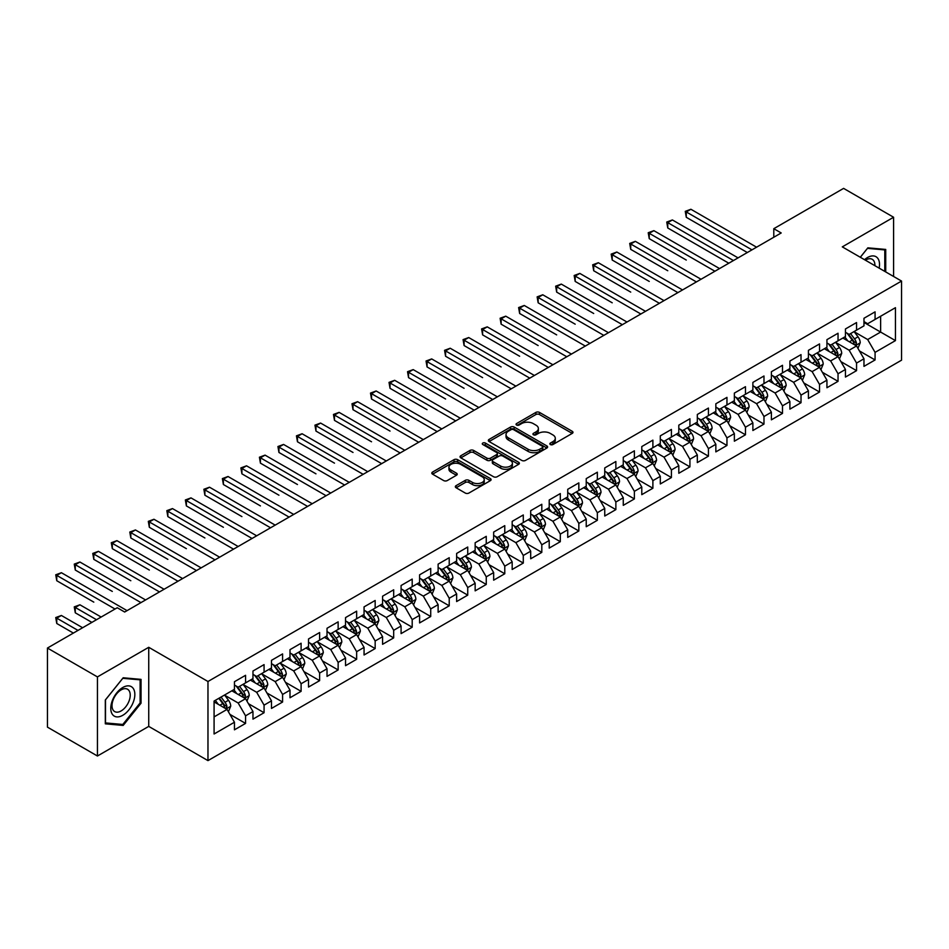 <?xml version="1.0" encoding="UTF-8"?>
<svg xmlns="http://www.w3.org/2000/svg" width="949" height="949" viewBox="0 0 949 949"><rect width="100%" height="100%" fill="white"/><g stroke="black" fill="none" stroke-linecap="round" stroke-linejoin="round"><path stroke-width="1.42" d="M550.373 444.547A1.803 1.044 0 0 0 552.911 444.547L572.223 433.396A2.574 1.483 0 0 0 572.982 432.353A2.574 1.483 0 0 0 572.223 431.297L539.507 412.412A2.574 1.483 0 0 0 535.877 412.412L516.564 423.562A1.803 1.044 0 0 0 516.042 424.298A1.803 1.044 0 0 0 516.564 425.033A1.803 1.044 0 0 0 519.115 425.033L521.606 423.586A8.221 4.745 0 0 1 533.243 423.586L535.971 425.164A8.221 4.745 0 0 1 538.38 428.521A8.221 4.745 0 0 1 535.971 431.878L533.468 433.313A1.803 1.044 0 0 0 532.947 434.049A1.803 1.044 0 0 0 533.468 434.784A1.803 1.044 0 0 0 536.019 434.784L538.51 433.349A8.221 4.745 0 0 1 550.147 433.349L552.876 434.915A8.221 4.745 0 0 1 555.284 438.272A8.221 4.745 0 0 1 552.876 441.629L550.373 443.076A1.803 1.044 0 0 0 549.839 443.812A1.803 1.044 0 0 0 550.373 444.547L550.373 443.076M456.089 485.651A2.574 1.483 0 0 0 455.342 486.695A2.574 1.483 0 0 0 456.089 487.75L465.271 493.053A2.574 1.483 0 0 0 468.913 493.053L490.348 480.668A2.574 1.483 0 0 0 491.108 479.613A2.574 1.483 0 0 0 490.348 478.569L457.643 459.684A2.574 1.483 0 0 0 454.002 459.684L432.554 472.068A2.574 1.483 0 0 0 431.807 473.112A2.574 1.483 0 0 0 432.554 474.156L443.646 480.562A2.574 1.483 0 0 0 447.276 480.562L456.457 475.259A2.574 1.483 0 0 0 457.216 474.215A2.574 1.483 0 0 0 456.457 473.16L450.965 469.992A6.88 3.974 0 0 1 448.948 467.181A6.88 3.974 0 0 1 453.195 463.515A6.88 3.974 0 0 1 460.68 464.381L482.222 476.813A6.88 3.974 0 0 1 484.239 479.613A6.88 3.974 0 0 1 479.992 483.29A6.88 3.974 0 0 1 472.495 482.424L468.913 480.348A2.574 1.483 0 0 0 465.271 480.348L456.089 485.651L456.089 487.75M97.439 676.91L97.439 756.009L148.732 726.4L148.732 647.301L97.439 676.91L47.45 648.048L117.249 607.74L124.663 612.022L781.205 232.968L773.791 228.697L773.791 237.25M148.732 647.301L207.973 681.501L901.55 281.07L901.55 360.181L207.973 760.612L207.973 681.501M893.59 276.479L893.59 217.25L842.297 246.87L901.55 281.07M893.59 217.25L843.602 188.388L773.791 228.697M521.796 460.419A2.574 1.483 0 0 0 525.426 460.419L546.873 448.035A2.574 1.483 0 0 0 547.62 446.991A2.574 1.483 0 0 0 546.873 445.935L514.156 427.05A2.574 1.483 0 0 0 510.526 427.05L489.079 439.434A2.574 1.483 0 0 0 488.332 440.478A2.574 1.483 0 0 0 489.079 441.534L521.796 460.419M483.527 444.939A1.803 1.044 0 0 1 485.354 445.188L485.354 443.053L518.617 462.258A2.574 1.483 0 0 1 519.364 463.302A2.574 1.483 0 0 1 518.617 464.346L497.169 476.73A2.574 1.483 0 0 1 493.527 476.73L460.823 457.845L460.823 455.745A2.574 1.483 0 0 0 460.063 456.801A2.574 1.483 0 0 0 460.823 457.845M460.823 455.745L469.992 450.443A2.574 1.483 0 0 1 473.634 450.443L486.896 458.106A2.574 1.483 0 0 0 490.538 458.106L496.624 454.595A2.574 1.483 0 0 0 497.371 453.539A2.574 1.483 0 0 0 496.624 452.495L482.816 444.523A1.803 1.044 0 0 1 482.282 443.788A1.803 1.044 0 0 1 483.397 442.827A1.803 1.044 0 0 1 485.354 443.053M863.97 322.446L880.625 332.067L880.625 316.242L895.441 307.69L875.073 319.445L875.073 311.853L863.97 318.271L863.97 325.863L856.556 330.133L856.556 322.553L845.452 328.959L845.452 336.551L838.038 340.821L838.038 333.241L826.935 339.647L826.935 347.239L819.533 351.521L819.533 343.929L808.418 350.335L808.418 357.927L801.015 362.21L801.015 354.618L789.9 361.035L789.9 368.615L782.498 372.898L782.498 365.306L771.395 371.723L771.395 379.303L763.981 383.586L763.981 375.994L752.877 382.411L752.877 390.003L745.463 394.274L745.463 386.682L734.36 393.1L734.36 400.692L726.958 404.962L726.958 397.37L715.843 403.788L715.843 411.38L708.44 415.65L708.44 408.058L697.325 414.476L697.325 422.068L689.923 426.338L689.923 418.758L678.808 425.164L678.808 432.756L671.406 437.038L671.406 429.446L660.302 435.852L660.302 443.444L652.888 447.726L652.888 440.134L641.785 446.552L641.785 454.132L634.383 458.414L634.383 450.822L623.268 457.24L623.268 464.82L615.865 469.103L615.865 461.511L604.75 467.928L604.75 475.52L597.348 479.791L597.348 472.199L586.233 478.616L586.233 486.208L578.831 490.479L578.831 482.887L567.727 489.304L567.727 496.896L560.313 501.167L560.313 493.575L549.21 499.993L549.21 507.585L541.808 511.855L541.808 504.275L530.693 510.681L530.693 518.273L523.29 522.555L523.29 514.963L512.175 521.369L512.175 528.961L504.773 533.243L504.773 525.651L493.658 532.069L493.658 539.649L486.256 543.931L486.256 536.339L475.152 542.757L475.152 550.337L467.738 554.619L467.738 547.027L456.635 553.445L456.635 561.037L449.221 565.307L449.221 557.715L438.118 564.133L438.118 571.725L430.716 575.996L430.716 568.404L419.6 574.821L419.6 582.413L412.198 586.684L412.198 579.092L401.083 585.509L401.083 593.101L393.681 597.372L393.681 589.792L382.577 596.197L382.577 603.789L375.163 608.072L375.163 600.48L364.06 606.886L364.06 614.477L356.646 618.76L356.646 611.168L345.543 617.585L345.543 625.166L338.141 629.448L338.141 621.856L327.025 628.274L327.025 635.854L319.623 640.136L319.623 632.544L308.508 638.962L308.508 646.554L301.106 650.824L301.106 643.232L290.003 649.65L290.003 657.242L282.588 661.512L282.588 653.92L271.485 660.338L271.485 667.93L264.071 672.2L264.071 664.608L252.968 671.026L252.968 678.618L245.566 682.889L245.566 675.308L234.45 681.714L234.45 689.306L214.083 701.062L214.083 733.992L234.45 722.236L227.048 709.401L214.083 701.916M895.441 307.69L895.441 340.608L875.073 352.376L867.671 339.54L854.242 331.794M859.426 350.928L875.073 359.956L875.073 352.376M875.073 359.956L863.97 366.373L863.97 358.781L856.556 363.064L849.153 350.228L835.725 342.482M840.909 361.616L856.556 370.656L856.556 363.064M856.556 370.656L845.452 377.061L845.452 369.469L838.038 373.752L830.636 360.928L817.219 353.17M822.403 372.305L838.038 381.344L838.038 373.752M838.038 381.344L826.935 387.75L826.935 380.169L819.533 384.44L812.119 371.617L798.702 363.858M803.886 382.993L819.533 392.032L819.533 384.44M819.533 392.032L808.418 398.45L808.418 390.858L801.015 395.128L793.601 382.305L780.185 374.547M785.369 393.693L801.015 402.72L801.015 395.128M801.015 402.72L789.9 409.138L789.9 401.546L782.498 405.816L775.096 392.993L761.667 385.247M766.851 404.381L782.498 413.408L782.498 405.816M782.498 413.408L771.395 419.826L771.395 412.234L763.981 416.504L756.578 403.681L743.15 395.935M748.334 415.069L763.981 424.096L763.981 416.504M763.981 424.096L752.877 430.514L752.877 422.922L745.463 427.204L738.061 414.369L724.633 406.623M729.828 425.757L745.463 434.784L745.463 427.204M745.463 434.784L734.36 441.202L734.36 433.61L726.958 437.892L719.544 425.057L706.127 417.311M711.311 436.445L726.958 445.472L726.958 437.892M726.958 445.472L715.843 451.89L715.843 444.298L708.44 448.58L701.026 435.745L687.61 427.999M692.794 447.133L708.44 456.172L708.44 448.58M708.44 456.172L697.325 462.578L697.325 454.986L689.923 459.269L682.521 446.445L669.092 438.687M674.276 457.821L689.923 466.861L689.923 459.269M689.923 466.861L678.808 473.266L678.808 465.686L671.406 469.957L664.003 457.133L650.575 449.375M655.759 468.509L671.406 477.549L671.406 469.957M671.406 477.549L660.302 483.966L660.302 476.374L652.888 480.645L645.486 467.821L632.058 460.063M637.254 479.209L652.888 488.237L652.888 480.645M652.888 488.237L641.785 494.654L641.785 487.062L634.383 491.333L626.969 478.51L613.552 470.763M618.736 489.898L634.383 498.925L634.383 491.333M634.383 498.925L623.268 505.343L623.268 497.751L615.865 502.021L608.451 489.198L595.035 481.451M600.219 500.586L615.865 509.613L615.865 502.021M615.865 509.613L604.75 516.031L604.75 508.439L597.348 512.721L589.946 499.886L576.518 492.14M581.701 511.274L597.348 520.301L597.348 512.721M597.348 520.301L586.233 526.719L586.233 519.127L578.831 523.409L571.428 510.574L558 502.828M563.184 521.962L578.831 530.989L578.831 523.409M578.831 530.989L567.727 537.407L567.727 529.815L560.313 534.097L552.911 521.262L539.483 513.516M544.667 532.65L560.313 541.689L560.313 534.097M560.313 541.689L549.21 548.095L549.21 540.503L541.808 544.785L534.394 531.962L520.977 524.204M526.161 543.338L541.808 552.377L541.808 544.785M541.808 552.377L530.693 558.783L530.693 551.203L523.29 555.473L515.876 542.65L502.46 534.892M507.644 554.026L523.29 563.065L523.29 555.473M523.29 563.065L512.175 569.483L512.175 561.891L504.773 566.162L497.371 553.338L483.943 545.58M489.126 564.726L504.773 573.754L504.773 566.162M504.773 573.754L493.658 580.171L493.658 572.579L486.256 576.85L478.854 564.026L465.425 556.28M470.609 575.414L486.256 584.442L486.256 576.85M486.256 584.442L475.152 590.859L475.152 583.267L467.738 587.538L460.336 574.714L446.908 566.968M452.092 586.102L467.738 595.13L467.738 587.538M467.738 595.13L456.635 601.547L456.635 593.955L449.221 598.238L441.819 585.403L428.402 577.656M433.586 596.791L449.221 605.818L449.221 598.238M449.221 605.818L438.118 612.235L438.118 604.643L430.716 608.926L423.301 596.091L409.885 588.344M415.069 607.479L430.716 616.506L430.716 608.926M430.716 616.506L419.6 622.924L419.6 615.332L412.198 619.614L404.796 606.779L391.368 599.033M396.552 618.167L412.198 627.206L412.198 619.614M412.198 627.206L401.083 633.612L401.083 626.02L393.681 630.302L386.279 617.479L372.85 609.721M378.034 628.855L393.681 637.894L393.681 630.302M393.681 637.894L382.577 644.3L382.577 636.72L375.163 640.99L367.761 628.167L354.333 620.409M359.517 639.543L375.163 648.582L375.163 640.99M375.163 648.582L364.06 654.988L364.06 647.408L356.646 651.678L349.244 638.855L335.827 631.097M341.011 650.243L356.646 659.27L356.646 651.678M356.646 659.27L345.543 665.688L345.543 658.096L338.141 662.366L330.727 649.543L317.31 641.797M322.494 660.931L338.141 669.958L338.141 662.366M338.141 669.958L327.025 676.376L327.025 668.784L319.623 673.055L312.221 660.231L298.793 652.485M303.977 671.619L319.623 680.647L319.623 673.055M319.623 680.647L308.508 687.064L308.508 679.472L301.106 683.755L293.704 670.919L280.275 663.173M285.459 682.307L301.106 691.335L301.106 683.755M301.106 691.335L290.003 697.752L290.003 690.16L282.588 694.443L275.186 681.607L261.758 673.861M266.942 692.995L282.588 702.023L282.588 694.443M282.588 702.023L271.485 708.44L271.485 700.848L264.071 705.131L256.669 692.296L243.252 684.549M248.436 703.684L264.071 712.723L264.071 705.131M264.071 712.723L252.968 719.128L252.968 711.536L245.566 715.819L238.152 702.995L224.735 695.237M229.919 714.372L245.566 723.411L245.566 715.819M245.566 723.411L234.45 729.817L234.45 722.236M234.45 685.036L238.152 687.171L245.566 682.889M214.083 716.886L227.048 709.401M252.968 674.336L256.669 676.483L264.071 672.2M238.152 702.995L245.566 698.713L231.864 690.801M252.968 711.536L245.566 698.713M271.485 663.648L275.186 665.795L282.588 661.512M256.669 692.296L264.071 688.025L250.37 680.113M271.485 700.848L264.071 688.025M290.003 652.959L293.704 655.095L301.106 650.824M275.186 681.607L282.588 677.337L268.887 669.425M290.003 690.16L282.588 677.337M308.508 642.271L312.221 644.407L319.623 640.136M293.704 670.919L301.106 666.649L287.405 658.736M308.508 679.472L301.106 666.649M327.025 631.583L330.727 633.718L338.141 629.448M312.221 660.231L319.623 655.961L305.922 648.048M327.025 668.784L319.623 655.961M345.543 620.895L349.244 623.03L356.646 618.76M330.727 649.543L338.141 645.261L324.439 637.36M345.543 658.096L338.141 645.261M364.06 610.207L367.761 612.342L375.163 608.072M349.244 638.855L356.646 634.573L342.945 626.66M364.06 647.408L356.646 634.573M382.577 599.519L386.279 601.654L393.681 597.372M367.761 628.167L375.163 623.884L361.462 615.972M382.577 636.72L375.163 623.884M401.083 588.831L404.796 590.966L412.198 586.684M386.279 617.479L393.681 613.196L379.98 605.284M401.083 626.02L393.681 613.196M419.6 578.131L423.301 580.278L430.716 575.996M404.796 606.779L412.198 602.508L398.497 594.596M419.6 615.332L412.198 602.508M438.118 567.443L441.819 569.578L449.221 565.307M423.301 596.091L430.716 591.82L417.014 583.908M438.118 604.643L430.716 591.82M456.635 556.755L460.336 558.89L467.738 554.619M441.819 585.403L449.221 581.132L435.52 573.22M456.635 593.955L449.221 581.132M475.152 546.066L478.854 548.202L486.256 543.931M460.336 574.714L467.738 570.444L454.037 562.532M475.152 583.267L467.738 570.444M493.658 535.378L497.371 537.514L504.773 533.243M478.854 564.026L486.256 559.744L472.555 551.843M493.658 572.579L486.256 559.744M512.175 524.69L515.876 526.825L523.29 522.555M497.371 553.338L504.773 549.056L491.072 541.144M512.175 561.891L504.773 549.056M530.693 514.002L534.394 516.137L541.808 511.855M515.876 542.65L523.29 538.368L509.589 530.455M530.693 551.203L523.29 538.368M549.21 503.314L552.911 505.449L560.313 501.167M534.394 531.962L541.808 527.68L528.107 519.767M549.21 540.503L541.808 527.68M567.727 492.614L571.428 494.761L578.831 490.479M552.911 521.262L560.313 516.991L546.612 509.079M567.727 529.815L560.313 516.991M586.233 481.926L589.946 484.061L597.348 479.791M571.428 510.574L578.831 506.303L565.13 498.391M586.233 519.127L578.831 506.303M604.75 471.238L608.451 473.373L615.865 469.103M589.946 499.886L597.348 495.615L583.647 487.703M604.75 508.439L597.348 495.615M623.268 460.55L626.969 462.685L634.383 458.414M608.451 489.198L615.865 484.927L602.164 477.015M623.268 497.751L615.865 484.927M641.785 449.862L645.486 451.997L652.888 447.726M626.969 478.51L634.383 474.227L620.682 466.327M641.785 487.062L634.383 474.227M660.302 439.173L664.003 441.309L671.406 437.038M645.486 467.821L652.888 463.539L639.187 455.639M660.302 476.374L652.888 463.539M678.808 428.485L682.521 430.621L689.923 426.338M664.003 457.133L671.406 452.851L657.704 444.939M678.808 465.686L671.406 452.851M697.325 417.797L701.026 419.933L708.44 415.65M682.521 446.445L689.923 442.163L676.222 434.251M697.325 454.986L689.923 442.163M715.843 407.097L719.544 409.244L726.958 404.962M701.026 435.745L708.44 431.475L694.739 423.562M715.843 444.298L708.44 431.475M734.36 396.409L738.061 398.556L745.463 394.274M719.544 425.057L726.958 420.787L713.257 412.874M734.36 433.61L726.958 420.787M752.877 385.721L756.578 387.856L763.981 383.586M738.061 414.369L745.463 410.098L731.762 402.186M752.877 422.922L745.463 410.098M771.395 375.033L775.096 377.168L782.498 372.898M756.578 403.681L763.981 399.41L750.279 391.498M771.395 412.234L763.981 399.41M789.9 364.345L793.601 366.48L801.015 362.21M775.096 392.993L782.498 388.71L768.797 380.81M789.9 401.546L782.498 388.71M808.418 353.657L812.119 355.792L819.533 351.521M793.601 382.305L801.015 378.022L787.314 370.122M808.418 390.858L801.015 378.022M826.935 342.969L830.636 345.104L838.038 340.821M812.119 371.617L819.533 367.334L805.831 359.422M826.935 380.169L819.533 367.334M845.452 332.28L849.153 334.416L856.556 330.133M830.636 360.928L838.038 356.646L824.337 348.734M845.452 369.469L838.038 356.646M863.97 321.581L867.671 323.728L875.073 319.445M849.153 350.228L856.556 345.958L842.854 338.046M863.97 358.781L856.556 345.958M47.45 648.048L47.45 727.148L97.439 756.009M148.732 726.4L207.973 760.612M867.671 339.54L880.625 332.067L895.441 340.608M885.725 271.936L885.725 249.433L867.849 247.843L860.292 257.25M141.045 703.197L141.045 679.377L123.18 677.776L105.315 700.006L105.315 723.826L123.18 725.427L141.045 703.197L140.12 702.663M551.084 444.796L552.876 443.776A8.221 4.745 0 0 0 555.284 440.419L555.284 438.272M538.38 428.521L538.38 430.656A8.221 4.745 0 0 1 535.971 434.013L534.192 435.045M572.188 433.42L539.507 414.547A2.574 1.483 0 0 0 535.877 414.547L517.288 425.282M546.873 445.935L546.873 448.035L514.156 429.185A2.574 1.483 0 0 0 510.526 429.185L489.115 441.546L489.079 439.434M542.33 447.714A1.803 1.044 0 0 0 542.852 446.991A1.803 1.044 0 0 0 542.33 446.255L513.611 429.672A1.803 1.044 0 0 0 511.072 429.672L508.439 431.19A8.221 4.745 0 0 0 506.031 434.547A8.221 4.745 0 0 0 508.439 437.904L528.059 449.245A8.221 4.745 0 0 0 539.696 449.245L542.33 447.714L542.33 449.862A1.803 1.044 0 0 0 542.852 449.126L542.852 446.991M506.031 434.547L506.031 436.694A8.221 4.745 0 0 0 508.439 440.051L508.439 437.904M542.33 449.862L539.696 451.38A8.221 4.745 0 0 1 528.059 451.38L508.439 440.051M460.858 457.869L469.992 452.59L469.992 450.443M497.371 453.539L497.371 455.686A2.574 1.483 0 0 1 496.624 456.73L490.538 460.241A2.574 1.483 0 0 1 486.896 460.241L473.634 452.59A2.574 1.483 0 0 0 469.992 452.59M485.354 445.188L518.581 464.369M500.669 466.054A6.88 3.974 0 0 0 508.154 466.92A6.88 3.974 0 0 0 512.401 463.254A6.88 3.974 0 0 0 510.384 460.443L502.804 456.066A2.574 1.483 0 0 0 499.162 456.066L493.077 459.577A2.574 1.483 0 0 0 492.329 460.621A2.574 1.483 0 0 0 493.077 461.677L500.669 466.054L500.669 468.189A6.88 3.974 0 0 0 508.154 469.055A6.88 3.974 0 0 0 512.401 465.39L512.401 463.254M492.329 460.621L492.329 462.768A2.574 1.483 0 0 0 493.077 463.812L493.077 461.677M500.669 468.189L493.077 463.812M484.239 479.613L484.239 481.76A6.88 3.974 0 0 1 479.992 485.425A6.88 3.974 0 0 1 472.495 484.559L468.913 482.495A2.574 1.483 0 0 0 465.271 482.495L456.125 487.774M448.948 467.181L448.948 469.316A6.88 3.974 0 0 0 450.965 472.127L450.965 469.992M456.422 475.283L450.965 472.127M490.348 478.569L490.348 480.668L457.643 461.819A2.574 1.483 0 0 0 454.002 461.819L432.59 474.18M121.294 724.336L123.18 725.427M857.932 348.33L860.221 342.731A6.94 4.01 -120 0 0 858.015 336.824L854.076 331.569M847.813 340.905L844.824 336.919M686.269 260.05L649.246 238.662L649.246 233.324L653.873 230.654L719.544 268.567M855.251 345.199L856.472 343.028A6.94 4.01 -120 0 0 854.491 338.852L850.553 333.597M848.311 333.929L853.175 340.418A3.535 2.04 60 0 1 853.815 341.486L856.472 343.028M847.089 333.229L852.273 340.133A6.94 4.01 60 0 1 854.254 344.309L854.397 344.712M751.952 249.86L686.281 211.947L690.908 209.266L756.578 247.191M747.314 252.529L686.281 217.285L686.281 211.947L685.261 211.354L690.908 209.266M686.281 217.285L685.261 211.354M839.414 359.019L841.704 353.419A6.94 4.01 -120 0 0 839.497 347.512L835.559 342.257M829.296 351.593L826.306 347.607M667.764 270.738L630.729 249.362L630.729 244.012L635.356 241.343L701.026 279.255M836.733 355.887L837.967 353.716A6.94 4.01 -120 0 0 835.974 349.54L832.048 344.285M829.794 344.617L834.657 351.106A3.535 2.04 60 0 1 835.298 352.174L837.967 353.716M828.572 343.918L833.756 350.822A6.94 4.01 60 0 1 835.737 354.997L835.879 355.401M820.897 369.707L823.198 364.108A6.94 4.01 -120 0 0 820.98 358.2L817.042 352.945M810.778 362.281L807.789 358.295M649.246 281.426L612.212 260.05L612.212 254.7L616.838 252.031L682.521 289.943M818.216 366.587L819.45 364.404A6.94 4.01 -120 0 0 817.457 360.229L813.53 354.985M811.288 355.306L816.14 361.794A3.535 2.04 60 0 1 816.781 362.862L819.45 364.404M810.066 354.606L815.238 361.51A6.94 4.01 60 0 1 817.231 365.685L817.362 366.089M733.435 260.548L667.764 222.635L672.39 219.954L738.061 257.879M728.808 263.217L667.764 227.974L667.764 222.635L666.744 222.042L672.39 219.954M667.764 227.974L666.744 222.042M714.917 271.236L648.226 232.73L653.873 230.654M649.246 238.662L648.226 232.73M879.142 268.14A17.023 9.822 120 0 0 877.908 258.484A17.023 9.822 120 0 0 864.515 259.694M874.895 265.684A12.883 7.438 120 0 0 873.685 260.667A12.883 7.438 120 0 0 872.238 259.314A12.883 7.438 120 0 0 865.393 260.192M867.445 248.353L884.788 249.919L884.788 271.402M883.649 249.255L884.788 249.919M860.328 257.274L867.481 248.365M112.385 714.348A17.023 9.822 120 0 0 128.827 709.947A17.023 9.822 120 0 0 133.228 688.416A17.023 9.822 120 0 0 116.786 692.829A17.023 9.822 120 0 0 112.385 714.348M113.228 710.232A12.883 7.438 120 0 0 114.675 711.572A12.883 7.438 120 0 0 126.668 705.558A12.883 7.438 120 0 0 129.005 690.599A12.883 7.438 120 0 0 127.557 689.247A12.883 7.438 120 0 0 115.576 695.273A12.883 7.438 120 0 0 113.228 710.232M122.801 678.31L140.12 679.852L140.12 702.936L122.801 724.467L105.493 722.924L105.493 699.84L122.801 678.31M138.969 679.187L140.12 679.852M802.38 380.395L804.681 374.796A6.94 4.01 -120 0 0 802.463 368.888L798.536 363.633M792.261 372.981L789.271 368.983M630.729 292.114L593.694 270.738L593.694 265.388L598.333 262.719L664.003 300.631M799.71 377.275L800.932 375.092A6.94 4.01 -120 0 0 798.951 370.917L795.013 365.673M792.771 365.994L797.623 372.483A3.535 2.04 60 0 1 798.263 373.55L800.932 375.092M791.549 365.294L796.721 372.198A6.94 4.01 60 0 1 798.714 376.373L798.856 376.777M783.874 391.095L786.163 385.484A6.94 4.01 -120 0 0 783.945 379.576L780.019 374.333M773.743 383.669L770.754 379.671M612.212 302.802L575.189 281.426L575.189 276.076L579.815 273.407L645.486 311.319M781.193 387.963L782.415 385.78A6.94 4.01 -120 0 0 780.434 381.605L776.496 376.362M774.254 376.682L779.105 383.171A3.535 2.04 60 0 1 779.758 384.25L782.415 385.78M773.032 375.982L778.204 382.898A6.94 4.01 60 0 1 780.197 387.062L780.339 387.465M696.4 281.924L629.709 243.418L635.356 241.343M630.729 249.362L629.709 243.418M677.883 292.612L611.192 254.118L616.838 252.031M612.212 260.05L611.192 254.118M765.357 401.783L767.646 396.172A6.94 4.01 -120 0 0 765.44 390.264L761.501 385.021M755.238 394.357L752.249 390.359M593.694 313.49L556.672 292.114L556.672 286.764L561.298 284.095L626.969 322.008M762.676 398.651L763.898 396.468A6.94 4.01 -120 0 0 761.917 392.305L757.978 387.05M755.736 387.382L760.6 393.859A3.535 2.04 60 0 1 761.24 394.938L763.898 396.468M754.514 386.67L759.698 393.586A6.94 4.01 60 0 1 761.679 397.761L761.822 398.153M659.377 303.3L592.686 264.807L598.333 262.719M593.694 270.738L592.686 264.807M746.839 412.471L749.129 406.872A6.94 4.01 -120 0 0 746.922 400.952L742.984 395.709M736.721 405.045L733.731 401.047M575.189 324.178L538.154 302.802L538.154 297.464L542.781 294.783L608.451 332.708M744.158 409.339L745.392 407.168A6.94 4.01 -120 0 0 743.399 402.993L739.473 397.738M737.219 398.07L742.082 404.547A3.535 2.04 60 0 1 742.723 405.626L745.392 407.168M735.997 397.358L741.181 404.274A6.94 4.01 60 0 1 743.162 408.45L743.304 408.853M640.86 314L574.169 275.495L579.815 273.407M575.189 281.426L574.169 275.495M728.322 423.159L730.623 417.56A6.94 4.01 -120 0 0 728.405 411.652L724.467 406.397M718.203 415.733L715.214 411.747M556.672 334.878L519.637 313.49L519.637 308.152L524.263 305.471L589.946 343.396M725.641 420.027L726.875 417.857A6.94 4.01 -120 0 0 724.882 413.681L720.955 408.426M718.713 408.758L723.565 415.235A3.535 2.04 60 0 1 724.206 416.314L726.875 417.857M717.491 408.046L722.664 414.962A6.94 4.01 60 0 1 724.645 419.138L724.787 419.541M709.805 433.847L712.106 428.248A6.94 4.01 -120 0 0 709.888 422.341L705.961 417.086M699.686 426.421L696.696 422.435M538.154 345.566L501.119 324.178L501.119 318.84L505.758 316.171L571.428 354.084M707.135 430.716L708.357 428.545A6.94 4.01 -120 0 0 706.376 424.369L702.438 419.114M700.196 419.446L705.048 425.935A3.535 2.04 60 0 1 705.688 427.003L708.357 428.545M698.974 418.746L704.146 425.65A6.94 4.01 60 0 1 706.139 429.826L706.281 430.229M691.287 444.535L693.589 438.936A6.94 4.01 -120 0 0 691.37 433.029L687.444 427.774M681.168 437.109L678.179 433.124M519.637 356.255L482.614 334.878L482.614 329.528L487.24 326.859L552.911 364.772M688.618 441.404L689.84 439.233A6.94 4.01 -120 0 0 687.859 435.057L683.921 429.802M681.679 430.134L686.53 436.623A3.535 2.04 60 0 1 687.183 437.691L689.84 439.233M680.457 429.434L685.629 436.338A6.94 4.01 60 0 1 687.622 440.514L687.764 440.917M672.782 455.223L675.071 449.624A6.94 4.01 -120 0 0 672.853 443.717L668.926 438.462M662.663 447.798L659.674 443.812M501.119 366.943L464.097 345.566L464.097 340.216L468.723 337.547L534.394 375.46M670.101 452.104L671.323 449.921A6.94 4.01 -120 0 0 669.342 445.745L665.403 440.502M663.161 440.822L668.025 447.311A3.535 2.04 60 0 1 668.665 448.379L671.323 449.921M661.939 440.122L667.123 447.026A6.94 4.01 60 0 1 669.104 451.202L669.247 451.605M654.264 465.912L656.554 460.312A6.94 4.01 -120 0 0 654.347 454.405L650.409 449.15M644.146 458.486L641.156 454.5M482.614 377.631L445.579 356.255L445.579 350.905L450.206 348.236L515.876 386.148M651.583 462.792L652.817 460.609A6.94 4.01 -120 0 0 650.824 456.433L646.898 451.19M644.644 451.51L649.507 457.999A3.535 2.04 60 0 1 650.148 459.067L652.817 460.609M643.422 450.811L648.606 457.715A6.94 4.01 60 0 1 650.587 461.89L650.729 462.293M635.747 476.612L638.048 471.001A6.94 4.01 -120 0 0 635.83 465.093L631.892 459.85M625.628 469.186L622.639 465.188M464.097 388.319L427.062 366.943L427.062 361.593L431.688 358.924L497.371 396.836M633.066 473.48L634.3 471.297A6.94 4.01 -120 0 0 632.307 467.122L628.38 461.878M626.126 462.199L630.99 468.687A3.535 2.04 60 0 1 631.631 469.767L634.3 471.297M624.916 461.499L630.089 468.415A6.94 4.01 60 0 1 632.07 472.578L632.212 472.982M617.23 487.3L619.531 481.689A6.94 4.01 -120 0 0 617.313 475.781L613.374 470.538M607.111 479.874L604.122 475.876M445.579 399.007L408.544 377.631L408.544 372.281L413.183 369.612L478.854 407.524M614.561 484.168L615.782 481.985A6.94 4.01 -120 0 0 613.801 477.822L609.863 472.566M607.621 472.899L612.473 479.375A3.535 2.04 60 0 1 613.113 480.455L615.782 481.985M606.399 472.187L611.571 479.103A6.94 4.01 60 0 1 613.564 483.278L613.695 483.67M598.712 497.988L601.014 492.389A6.94 4.01 -120 0 0 598.795 486.469L594.869 481.226M588.594 490.562L585.604 486.564M427.062 409.695L390.039 388.319L390.039 382.981L394.665 380.3L460.336 418.224M596.043 494.856L597.265 492.673A6.94 4.01 -120 0 0 595.284 488.51L591.346 483.255M589.104 483.587L593.955 490.064A3.535 2.04 60 0 1 594.608 491.143L597.265 492.673M587.882 482.875L593.054 489.791A6.94 4.01 60 0 1 595.047 493.966L595.189 494.358M580.207 508.676L582.496 503.077A6.94 4.01 -120 0 0 580.278 497.169L576.351 491.914M570.088 501.25L567.087 497.264M408.544 420.395L371.522 399.007L371.522 393.669L376.148 390.988L441.819 428.912M577.526 505.544L578.748 503.373A6.94 4.01 -120 0 0 576.767 499.198L572.828 493.943M570.586 494.275L575.45 500.752A3.535 2.04 60 0 1 576.09 501.831L578.748 503.373M569.364 493.563L574.548 500.479A6.94 4.01 60 0 1 576.529 504.654L576.672 505.058M561.689 519.364L563.979 513.765A6.94 4.01 -120 0 0 561.772 507.857L557.834 502.602M551.571 511.938L548.581 507.952M390.039 431.083L353.004 409.695L353.004 404.357L357.631 401.688L423.301 439.601M559.008 516.232L560.242 514.061A6.94 4.01 -120 0 0 558.249 509.886L554.323 504.631M552.069 504.963L556.933 511.452A3.535 2.04 60 0 1 557.573 512.519L560.242 514.061M550.847 504.251L556.031 511.167A6.94 4.01 60 0 1 558.012 515.343L558.154 515.746M543.172 530.052L545.461 524.453A6.94 4.01 -120 0 0 543.255 518.545L539.317 513.29M533.053 522.626L530.064 518.64M371.522 441.771L334.487 420.383L334.487 415.045L339.113 412.376L404.796 450.289M540.491 526.92L541.725 524.75A6.94 4.01 -120 0 0 539.732 520.574L535.805 515.319M533.552 515.651L538.415 522.14A3.535 2.04 60 0 1 539.056 523.207L541.725 524.75M532.342 514.951L537.514 521.855A6.94 4.01 60 0 1 539.495 526.031L539.637 526.434M524.655 540.74L526.956 535.141A6.94 4.01 -120 0 0 524.738 529.234L520.799 523.978M514.536 533.314L511.547 529.328M353.004 452.459L315.97 431.083L315.97 425.733L320.608 423.064L386.279 460.977M521.974 537.62L523.207 535.438A6.94 4.01 -120 0 0 521.215 531.262L517.288 526.019M515.046 526.339L519.898 532.828A3.535 2.04 60 0 1 520.538 533.896L523.207 535.438M513.824 525.639L518.996 532.543A6.94 4.01 60 0 1 520.989 536.719L521.12 537.122M506.137 551.428L508.439 545.829A6.94 4.01 -120 0 0 506.22 539.922L502.294 534.667M496.019 544.002L493.029 540.017M334.487 463.148L297.464 441.771L297.464 436.421L302.09 433.752L367.761 471.665M503.468 548.308L504.69 546.126A6.94 4.01 -120 0 0 502.709 541.95L498.771 536.707M496.529 537.027L501.38 543.516A3.535 2.04 60 0 1 502.033 544.584L504.69 546.126M495.307 536.327L500.479 543.231A6.94 4.01 60 0 1 502.472 547.407L502.614 547.81M487.632 562.128L489.921 556.517A6.94 4.01 -120 0 0 487.703 550.61L483.776 545.367M477.501 554.702L474.512 550.705M315.97 473.836L278.947 452.459L278.947 447.109L283.573 444.44L349.244 482.353M484.951 558.997L486.173 556.814A6.94 4.01 -120 0 0 484.192 552.638L480.253 547.395M478.011 547.715L482.875 554.204A3.535 2.04 60 0 1 483.516 555.284L486.173 556.814M476.789 547.015L481.973 553.931A6.94 4.01 60 0 1 483.954 558.095L484.097 558.498M469.114 572.816L471.404 567.205A6.94 4.01 -120 0 0 469.197 561.298L465.259 556.055M458.996 565.39L456.006 561.393M297.464 484.524L260.429 463.148L260.429 457.798L265.056 455.129L330.727 493.041M466.433 569.685L467.655 567.502A6.94 4.01 -120 0 0 465.674 563.338L461.736 558.083M459.494 558.415L464.358 564.892A3.535 2.04 60 0 1 464.998 565.972L467.655 567.502M458.272 557.704L463.456 564.619A6.94 4.01 60 0 1 465.437 568.783L465.579 569.186M450.597 583.505L452.887 577.905A6.94 4.01 -120 0 0 450.68 571.986L446.742 566.743M440.478 576.079L437.489 572.081M278.947 495.212L241.912 473.836L241.912 468.498L246.538 465.817L312.221 503.741M447.916 580.373L449.15 578.19A6.94 4.01 -120 0 0 447.157 574.026L443.23 568.771M440.977 569.103L445.84 575.58A3.535 2.04 60 0 1 446.481 576.66L449.15 578.19M439.767 568.392L444.939 575.308A6.94 4.01 60 0 1 446.92 579.483L447.062 579.875M432.08 594.193L434.381 588.594A6.94 4.01 -120 0 0 432.163 582.686L428.224 577.431M421.961 586.767L418.972 582.781M260.429 505.912L223.395 484.524L223.395 479.186L228.033 476.505L293.704 514.429M429.399 591.061L430.632 588.89A6.94 4.01 -120 0 0 428.64 584.714L424.713 579.459M422.471 579.792L427.323 586.268A3.535 2.04 60 0 1 427.963 587.348L430.632 588.89M421.249 579.08L426.421 585.996A6.94 4.01 60 0 1 428.414 590.171L428.545 590.575M413.562 604.881L415.864 599.282A6.94 4.01 -120 0 0 413.645 593.374L409.719 588.119M403.444 597.455L400.454 593.469M241.912 516.6L204.889 495.212L204.889 489.874L209.515 487.205L275.186 525.117M410.893 601.749L412.115 599.578A6.94 4.01 -120 0 0 410.134 595.403L406.196 590.148M403.954 590.48L408.805 596.968A3.535 2.04 60 0 1 409.446 598.036L412.115 599.578M402.732 589.768L407.904 596.684A6.94 4.01 60 0 1 409.897 600.859L410.039 601.263M395.057 615.569L397.346 609.97A6.94 4.01 -120 0 0 395.128 604.062L391.202 598.807M384.926 608.143L381.937 604.157M223.395 527.288L186.372 505.9L186.372 500.562L190.998 497.893L256.669 535.805M392.376 612.437L393.598 610.266A6.94 4.01 -120 0 0 391.617 606.091L387.678 600.836M385.436 601.168L390.3 607.657A3.535 2.04 60 0 1 390.941 608.724L393.598 610.266M384.215 600.468L389.398 607.372A6.94 4.01 60 0 1 391.379 611.547L391.522 611.951M376.539 626.257L378.829 620.658A6.94 4.01 -120 0 0 376.623 614.75L372.684 609.495M366.421 618.831L363.431 614.845M204.889 537.976L167.854 516.6L167.854 511.25L172.481 508.581L238.152 546.494M373.859 623.137L375.08 620.954A6.94 4.01 -120 0 0 373.099 616.779L369.161 611.536M366.919 611.856L371.783 618.345A3.535 2.04 60 0 1 372.423 619.412L375.08 620.954M365.697 611.156L370.881 618.06A6.94 4.01 60 0 1 372.862 622.236L373.004 622.639M358.022 636.945L360.312 631.346A6.94 4.01 -120 0 0 358.105 625.438L354.167 620.183M347.903 629.519L344.914 625.533M186.372 548.664L149.337 527.288L149.337 521.938L153.963 519.269L219.634 557.182M355.341 633.825L356.575 631.643A6.94 4.01 -120 0 0 354.582 627.467L350.656 622.224M348.402 622.544L353.265 629.033A3.535 2.04 60 0 1 353.906 630.1L356.575 631.643M347.192 621.844L352.364 628.748A6.94 4.01 60 0 1 354.345 632.924L354.487 633.327M622.342 324.688L555.651 286.183L561.298 284.095M556.672 292.114L555.651 286.183M603.825 335.377L537.134 296.871L542.781 294.783M538.154 302.802L537.134 296.871M585.308 346.065L518.617 307.559L524.263 305.471M519.637 313.49L518.617 307.559M566.802 356.753L500.111 318.247L505.758 316.171M501.119 324.178L500.111 318.247M548.285 367.441L481.594 328.935L487.24 326.859M482.614 334.878L481.594 328.935M529.767 378.129L463.076 339.623L468.723 337.547M464.097 345.566L463.076 339.623M511.25 388.817L444.559 350.323L450.206 348.236M445.579 356.255L444.559 350.323M492.733 399.517L426.042 361.011L431.688 358.924M427.062 366.943L426.042 361.011M474.227 410.205L407.536 371.7L413.183 369.612M408.544 377.631L407.536 371.7M455.71 420.893L389.019 382.388L394.665 380.3M390.039 388.319L389.019 382.388M437.192 431.581L370.501 393.076L376.148 390.988M371.522 399.007L370.501 393.076M418.675 442.27L351.984 403.764L357.631 401.688M353.004 409.695L351.984 403.764M400.158 452.958L333.467 414.452L339.113 412.376M334.487 420.383L333.467 414.452M381.652 463.646L314.961 425.14L320.608 423.064M315.97 431.083L314.961 425.14M363.135 474.334L296.444 435.84L302.09 433.752M297.464 441.771L296.444 435.84M344.617 485.034L277.927 446.528L283.573 444.44M278.947 452.459L277.927 446.528M326.1 495.722L259.409 457.216L265.056 455.129M260.429 463.148L259.409 457.216M307.583 506.41L240.892 467.904L246.538 465.817M241.912 473.836L240.892 467.904M289.077 517.098L222.374 478.593L228.033 476.505M223.395 484.524L222.374 478.593M270.56 527.786L203.869 489.281L209.515 487.205M204.889 495.212L203.869 489.281M252.043 538.474L185.352 499.969L190.998 497.893M186.372 505.9L185.352 499.969M339.505 647.645L341.806 642.034A6.94 4.01 -120 0 0 339.588 636.127L335.649 630.883M329.386 640.219L326.397 636.221M167.854 559.352L130.82 537.976L130.82 532.626L135.458 529.957L201.129 567.87M336.824 644.513L338.058 642.331A6.94 4.01 -120 0 0 336.065 638.155L332.138 632.912M329.896 633.232L334.748 639.721A3.535 2.04 60 0 1 335.388 640.8L338.058 642.331M328.674 632.532L333.846 639.448A6.94 4.01 60 0 1 335.839 643.612L335.97 644.015M233.525 549.163L166.834 510.657L172.481 508.581M167.854 516.6L166.834 510.657M320.987 658.333L323.289 652.722A6.94 4.01 -120 0 0 321.07 646.815L317.144 641.571M310.869 650.907L307.879 646.91M149.337 570.041L112.314 548.664L112.314 543.314L116.941 540.645L182.611 578.558M318.318 655.201L319.54 653.019A6.94 4.01 -120 0 0 317.559 648.855L313.621 643.6M311.379 643.932L316.231 650.409A3.535 2.04 60 0 1 316.871 651.489L319.54 653.019M310.157 643.22L315.329 650.136A6.94 4.01 60 0 1 317.322 654.3L317.464 654.703M215.008 559.851L148.317 521.357L153.963 519.269M149.337 527.288L148.317 521.357M302.482 669.021L304.771 663.422A6.94 4.01 -120 0 0 302.553 657.503L298.627 652.26M292.351 661.595L289.362 657.598M130.82 580.729L93.797 559.352L93.797 554.014L98.423 551.333L164.094 589.258M299.801 665.89L301.023 663.707A6.94 4.01 -120 0 0 299.042 659.543L295.103 654.288M292.861 654.62L297.725 661.097A3.535 2.04 60 0 1 298.366 662.177L301.023 663.707M291.64 653.908L296.823 660.824A6.94 4.01 60 0 1 298.805 665L298.947 665.391M196.49 570.551L129.799 532.045L135.458 529.957M130.82 537.976L129.799 532.045M283.965 679.709L286.254 674.11A6.94 4.01 -120 0 0 284.048 668.203L280.109 662.948M273.846 672.283L270.856 668.298M112.302 591.417L75.279 570.041L75.279 564.702L79.906 562.022L145.577 599.946M281.284 676.578L282.505 674.407A6.94 4.01 -120 0 0 280.524 670.231L276.586 664.976M274.344 665.308L279.208 671.785A3.535 2.04 60 0 1 279.848 672.865L282.505 674.407M273.122 664.597L278.306 671.512A6.94 4.01 60 0 1 280.287 675.688L280.43 676.091M177.985 581.239L111.294 542.733L116.941 540.645M112.314 548.664L111.294 542.733M265.447 690.398L267.737 684.798A6.94 4.01 -120 0 0 265.53 678.891L261.592 673.636M255.328 682.972L252.339 678.986M93.797 602.117L56.762 580.729L56.762 575.391L61.388 572.71L127.059 610.634M262.766 687.266L264 685.095A6.94 4.01 -120 0 0 262.007 680.919L258.081 675.664M255.827 675.996L260.69 682.485A3.535 2.04 60 0 1 261.331 683.553L264 685.095M254.605 675.285L259.789 682.201A6.94 4.01 60 0 1 261.77 686.376L261.912 686.779M159.468 591.927L92.777 553.421L98.423 551.333M93.797 559.352L92.777 553.421M246.93 701.086L249.231 695.487A6.94 4.01 -120 0 0 247.013 689.579L243.074 684.324M236.811 693.66L233.822 689.674M101.14 617.04L79.906 604.786L75.279 607.455L75.279 612.805L91.887 622.39M244.249 697.954L245.483 695.783A6.94 4.01 -120 0 0 243.49 691.607L239.563 686.352M237.321 686.685L242.173 693.173A3.535 2.04 60 0 1 242.814 694.241L245.483 695.783M236.099 685.985L241.271 692.889A6.94 4.01 60 0 1 243.264 697.064L243.395 697.468M75.279 612.805L74.259 606.874L96.513 619.721M74.259 606.874L79.906 604.786M140.95 602.615L74.259 564.109L79.906 562.022M75.279 570.041L74.259 564.109M228.412 711.774L230.714 706.175A6.94 4.01 -120 0 0 228.495 700.267L224.569 695.012M218.294 704.348L215.304 700.362M82.622 627.74L61.388 615.474L56.762 618.143L56.762 623.493L73.37 633.078M225.743 708.654L226.965 706.471A6.94 4.01 -120 0 0 224.984 702.296L221.046 697.052M219.302 698.049L223.656 703.861A3.535 2.04 60 0 1 224.296 704.929L226.965 706.471M218.828 698.334L222.754 703.577A6.94 4.01 60 0 1 224.747 707.752L224.889 708.156M56.762 623.493L55.742 617.562L77.996 630.409M55.742 617.562L61.388 615.474M115.031 609.033L55.742 574.797L61.388 572.71M56.762 580.729L55.742 574.797M552.876 443.776L552.876 441.629M533.468 434.784L533.468 433.313M535.971 434.013L535.971 431.878M516.564 425.033L516.564 423.562M535.877 414.547L535.877 412.412M539.507 414.547L539.507 412.412M572.223 433.396L572.223 431.297M510.526 429.185L510.526 427.05M514.156 429.185L514.156 427.05M528.059 451.38L528.059 449.245M539.696 451.38L539.696 449.245M473.634 452.59L473.634 450.443M486.896 460.241L486.896 458.106M490.538 460.241L490.538 458.106M496.624 456.73L496.624 454.595M518.617 464.346L518.617 462.258M465.271 482.495L465.271 480.348M468.913 482.495L468.913 480.348M472.495 484.559L472.495 482.424M456.457 475.259L456.457 473.16M432.554 474.156L432.554 472.068M454.002 461.819L454.002 459.684M457.643 461.819L457.643 459.684M855.69 345.46L860.174 342.862M854.491 338.852L858.015 336.824M849.367 341.806L852.273 340.133M837.172 356.148L841.668 353.55M835.974 349.54L839.497 347.512M830.861 352.494L833.756 350.822M818.655 366.836L823.151 364.238M817.457 360.229L820.98 358.2M812.344 363.182L815.238 361.51M800.137 377.524L804.633 374.938M798.951 370.917L802.463 368.888M793.827 373.882L796.721 372.198M781.632 388.212L786.116 385.626M780.434 381.605L783.945 379.576M775.309 384.57L778.204 382.898M763.115 398.9L767.599 396.314M761.917 392.305L765.44 390.264M756.792 395.258L759.698 393.586M744.597 409.588L749.093 407.002M743.399 402.993L746.922 400.952M738.275 405.947L741.181 404.274M726.08 420.288L730.576 417.69M724.882 413.681L728.405 411.652M719.769 416.635L722.664 414.962M707.563 430.976L712.058 428.379M706.376 424.369L709.888 422.341M701.252 427.323L704.146 425.65M689.057 441.665L693.541 439.067M687.859 435.057L691.37 433.029M682.734 438.011L685.629 436.338M670.54 452.353L675.024 449.755M669.342 445.745L672.853 443.717M664.217 448.699L667.123 447.026M652.022 463.041L656.518 460.443M650.824 456.433L654.347 454.405M645.7 459.399L648.606 457.715M633.505 473.729L638.001 471.143M632.307 467.122L635.83 465.093M627.194 470.087L630.089 468.415M614.988 484.417L619.483 481.831M613.801 477.822L617.313 475.781M608.677 480.775L611.571 479.103M596.482 495.105L600.966 492.519M595.284 488.51L598.795 486.469M590.159 491.463L593.054 489.791M577.965 505.805L582.449 503.207M576.767 499.198L580.278 497.169M571.642 502.151L574.548 500.479M559.447 516.493L563.931 513.895M558.249 509.886L561.772 507.857M553.125 512.84L556.031 511.167M540.93 527.181L545.426 524.583M539.732 520.574L543.255 518.545M534.619 523.528L537.514 521.855M522.413 537.869L526.909 535.272M521.215 531.262L524.738 529.234M516.102 534.216L518.996 532.543M503.907 548.558L508.391 545.96M502.709 541.95L506.22 539.922M497.584 544.916L500.479 543.231M485.39 559.246L489.874 556.66M484.192 552.638L487.703 550.61M479.067 555.604L481.973 553.931M466.872 569.934L471.356 567.348M465.674 563.338L469.197 561.298M460.55 566.292L463.456 564.619M448.355 580.622L452.851 578.036M447.157 574.026L450.68 571.986M442.044 576.98L444.939 575.308M429.838 591.31L434.334 588.724M428.64 584.714L432.163 582.686M423.527 587.668L426.421 585.996M411.332 602.01L415.816 599.412M410.134 595.403L413.645 593.374M405.009 598.356L407.904 596.684M392.815 612.698L397.299 610.1M391.617 606.091L395.128 604.062M386.492 609.044L389.398 607.372M374.297 623.386L378.781 620.788M373.099 616.779L376.623 614.75M367.975 619.733L370.881 618.06M355.78 634.074L360.276 631.476M354.582 627.467L358.105 625.438M349.469 630.433L352.364 628.748M337.263 644.762L341.759 642.176M336.065 638.155L339.588 636.127M330.952 641.121L333.846 639.448M318.757 655.451L323.241 652.865M317.559 648.855L321.07 646.815M312.435 651.809L315.329 650.136M300.24 666.139L304.724 663.553M299.042 659.543L302.553 657.503M293.917 662.497L296.823 660.824M281.723 676.827L286.207 674.241M280.524 670.231L284.048 668.203M275.4 673.185L278.306 671.512M263.205 687.527L267.701 684.929M262.007 680.919L265.53 678.891M256.894 683.873L259.789 682.201M244.688 698.215L249.184 695.617M243.49 691.607L247.013 689.579M238.377 694.561L241.271 692.889M226.17 708.903L230.666 706.305M224.984 702.296L228.495 700.267M219.86 705.249L222.754 703.577"/></g></svg>

